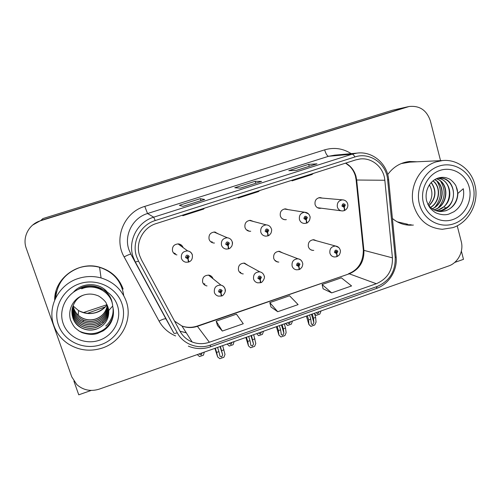 <?xml version="1.0" encoding="UTF-8"?>
<svg xmlns="http://www.w3.org/2000/svg" width="501" height="501" viewBox="0 0 501 501"><rect width="100%" height="100%" fill="white"/><g stroke="black" fill="none" stroke-linecap="round" stroke-linejoin="round"><path stroke-width="0.75" d="M213.05 278.75C212.368 276.84 211.04 275.644 209.061 275.162C204.283 275.149 202.141 277.516 202.642 282.27C203.293 284.117 204.565 285.301 206.45 285.827L207.026 285.933M203.237 283.535L204.978 284.08M248.095 265.449L244.507 263.125C239.979 263.307 237.969 265.674 238.476 270.221C239.159 272.187 240.511 273.389 242.515 273.84L243.261 273.922M239.528 272.131L240.618 272.287M282.57 252.873L279.426 251.314C275.112 251.64 273.214 253.994 273.715 258.378C274.429 260.432 275.832 261.647 277.93 262.023L278.838 262.067M275.087 260.639L275.619 260.645M288.156 209.618L285.438 208.848C281.474 209.493 279.777 211.86 280.335 215.95C281.161 218.279 282.777 219.544 285.182 219.739L286.328 219.632M282.639 218.981L282.965 218.924M253.519 221.505L250.35 220.327C246.21 220.891 244.425 223.277 245.002 227.492C245.816 229.759 247.4 231.017 249.755 231.28L250.725 231.249M247.106 230.372L247.945 230.335M218.549 234.005L214.722 232.007C210.37 232.458 208.485 234.863 209.08 239.227C209.869 241.407 211.403 242.666 213.683 243.01L214.441 243.029M210.739 241.745L212.255 241.908M183.128 247.607C182.32 245.503 180.798 244.269 178.556 243.906C173.953 244.187 171.949 246.605 172.544 251.164C173.296 253.23 174.761 254.483 176.922 254.909M173.465 252.892L175.369 253.575M316.607 240.812L313.826 239.703C309.699 240.142 307.883 242.478 308.384 246.724C309.111 248.853 310.551 250.074 312.718 250.381L313.77 250.375M322.406 198.108L319.989 197.557C316.181 198.264 314.547 200.613 315.091 204.596C315.924 206.982 317.553 208.241 319.989 208.372L321.266 208.203M406.236 107.133L392.27 110.276L42.898 218.568L40.869 220.446L32.621 225.087M73.904 381.129L78.751 394.819L91.238 390.423M440.548 160.652L430.372 120.891C426.72 110.189 419.606 105.398 409.023 106.519L40.869 220.446L406.856 106.995L392.27 110.276M454.695 262.436L463.481 259.343L461.371 251.12M312.781 239.76L335.507 246.016L338.782 247.557M181.043 245.452L180.247 244.388M216.294 233.04L215.286 232.076M250.682 220.759L250.068 220.327M279.289 251.608L278.951 251.283M245.365 263.958L244.732 263.169M210.514 276.12L210.113 275.494M392.402 218.474C397.475 222.72 403.242 224.962 409.712 225.206L413.375 225.068M405.409 224.742L411.215 224.755M139.654 255.642C135.12 242.841 143.061 227.454 156.199 223.578L355.729 159.894L359.937 158.992C372.111 157.358 383.847 167.516 384.837 180.266L392.427 257.852C392.784 270.264 387.411 278.888 376.314 283.723L209.374 342.252C203.544 344.218 197.801 344.131 192.14 341.989C186.848 339.835 182.815 336.265 180.041 331.28L141.401 259.7L139.654 255.642M136.591 256.637L138.564 261.209L177.285 332.796C183.266 344.262 197.983 349.654 210.288 345.114L377.09 286.509C389.559 281.074 395.596 271.379 395.201 257.426L387.655 179.89C386.515 163.677 369.826 151.778 354.921 156.957L155.216 220.54C140.418 224.893 131.475 242.227 136.591 256.637M296.323 170.39L316.983 163.852L308.672 164.353L288.77 170.653L296.373 170.39L316.983 163.852M309.23 166.301L308.672 164.353M182.921 206.356L204.671 199.473L200.312 198.665L179.371 205.297L182.94 206.362L204.671 199.473M200.932 200.644L200.312 198.665M240.374 188.138L261.566 181.431L255.178 181.293L234.769 187.756L240.411 188.138L261.566 181.431M255.767 183.253L255.178 181.293M123.14 289.083C119.119 278.099 111.322 270.822 99.755 267.252C78.551 260.633 54.139 278.212 54.69 300.049M417.026 161.785L409.517 161.479C400.593 162.518 393.329 166.883 387.711 174.573M407.288 106.963L40.525 220.759C28.914 224.091 22.082 237.324 26.271 248.358L71.781 376.865L76.797 384.593C83.272 390.248 90.756 391.757 99.254 389.127L448.652 265.968C457.977 262.9 463.945 251.295 461.239 241.507L457.213 225.782M217.465 325.481L222.338 331.055L243.273 323.746L236.447 314.158L216.188 321.172L217.484 325.544M323.107 288.783L331.687 292.885L351.577 285.939L341.356 277.83L322.08 284.505L323.12 288.845M277.717 311.722L298.12 304.602L289.553 295.765L269.795 302.61L270.96 306.969L277.717 311.722L269.795 302.61M239.027 197.143L238.113 198.083L237.919 197.494M259.574 190.587L258.491 191.576L238.113 198.083M183.253 214.942L182.802 215.743L182.608 215.148M204.339 208.216L203.713 209.067L182.802 215.743M293.386 179.796L292.027 180.867L291.832 180.291M313.413 173.402L311.898 174.523L292.027 180.867M222.338 331.055L216.188 321.172M331.687 292.885L322.08 284.505M414.822 161.892L409.674 161.46M55.993 291.106L54.928 299.498M312.261 314.046L313.476 318.173L313.876 322.544L312.693 324.686L311.346 324.091L310.777 319.131L308.61 319.895L308.898 324.554L310.845 326.37L314.716 324.999L316.056 322.118L315.636 317.415L314.428 313.282M336.666 256.631L336.941 256.631C337.33 256.299 337.254 255.278 336.722 253.569L337.849 251.277C336.077 249.41 334.95 249.792 334.455 252.423L336.578 253.619L336.321 252.56L335.476 252.078L336.227 251.114L336.829 251.621L336.384 252.535L336.722 253.569M335.614 252.347L336.321 252.56M336.578 253.619C336.973 255.441 336.935 256.499 336.465 256.794L334.349 256.975C332.138 256.662 330.66 255.41 329.927 253.224C329.433 248.872 331.293 246.467 335.507 246.016C337.937 246.392 339.509 247.745 340.217 250.068C340.874 250.776 340.022 254.47 338.651 255.535L336.941 256.631M335.576 252.297L336.384 252.535M335.683 251.32L335.463 252.034M307.389 315.762L308.61 319.895M309.555 314.997L310.777 319.131M313.476 318.173L315.636 317.415M309.073 324.592L310.845 326.37M319.043 311.703L317.897 313.77L316.619 313.188L316.469 312.561M344.074 210.608L344.362 210.589C344.82 210.201 344.776 209.099 344.225 207.282L345.352 204.972C343.58 203.068 342.452 203.437 341.958 206.093L344.074 207.326L343.824 206.249L342.972 205.754L343.655 204.79L344.337 205.31L343.88 206.23L344.225 207.282M343.317 206.193L343.824 206.249M343.097 205.084L343.01 205.848M344.074 207.326C344.481 209.268 344.419 210.407 343.88 210.752L343.717 210.764M343.266 206.161L343.88 206.23M314.572 313.789L316.125 315.392L319.826 314.089L321.091 310.933M314.659 314.071L316.125 315.392M282.082 324.686L283.334 328.831L283.917 333.171L282.777 335.307L281.349 334.674L280.591 329.802L278.393 330.579L278.919 335.15L280.948 336.991L284.875 335.601L286.134 332.733L285.526 328.061L284.274 323.909M298.94 269.438L299.235 269.488C299.535 269.181 299.404 268.173 298.846 266.451L299.98 264.133C298.164 262.267 297.018 262.656 296.529 265.305L298.696 266.501L298.433 265.436L297.563 264.954L298.358 263.983L298.947 264.484L298.496 265.411L298.846 266.451M297.625 265.098L298.433 265.436M297.945 264.058L297.569 264.973M274.867 260.414L275.243 260.482M298.696 266.501C299.116 268.329 299.135 269.381 298.759 269.651L296.41 269.801C294.262 269.419 292.828 268.173 292.108 266.062C291.601 261.56 293.555 259.142 297.97 258.798C299.811 259.055 301.176 260.006 302.065 261.666M297.594 265.042L298.496 265.411M277.134 326.427L278.393 330.579M279.333 325.65L280.591 329.802M283.334 328.831L285.526 328.061M279.057 335.244L280.948 336.991M251.458 335.476L253.525 343.949L252.435 346.078L250.913 345.408L249.968 340.63L247.738 341.419L248.477 345.884M260.514 282.451L260.839 282.57L260.282 279.571L261.422 277.228C259.562 275.356 258.391 275.75 257.909 278.424L260.125 279.621L259.85 278.543L258.961 278.068L259.8 277.091L260.37 277.592L259.913 278.525L260.282 279.571M258.967 278.086L259.85 278.543M260.125 279.621L260.37 282.733L257.733 282.84C255.673 282.389 254.295 281.155 253.594 279.138C253.086 274.46 255.153 272.024 259.794 271.83C262.004 272.325 263.451 273.659 264.146 275.838L264.284 276.477M259.549 277.116L259.092 278.049L259.913 278.525M253.688 334.693L255.792 343.492L254.608 346.354L250.625 347.769L248.602 346.041M246.442 337.242L247.738 341.419M248.678 336.459L249.968 340.63M252.748 339.647L254.971 338.858M220.396 346.429L222.688 354.883L221.661 357.006L220.039 356.299L218.906 351.614L216.645 352.416L217.597 356.806M221.354 295.621L221.736 295.897L220.997 292.928L222.156 290.567C220.246 288.682 219.05 289.09 218.574 291.782L220.841 292.979L220.553 291.895L219.645 291.419L220.54 290.442L221.079 290.931L220.615 291.876L220.997 292.928M219.638 291.382L220.553 291.895M220.841 292.979L221.267 296.06L218.286 296.097C216.344 295.565 215.042 294.35 214.378 292.452C213.871 287.561 216.075 285.119 220.985 285.125C223.014 285.62 224.373 286.848 225.068 288.82M220.453 290.423L219.983 291.332L220.615 291.876M210.32 276.183L210.971 275.963M222.651 345.627L225.005 354.414L223.903 357.263L219.864 358.697L217.716 357M215.305 348.22L216.645 352.416M217.572 347.425L218.906 351.614M221.724 350.619L223.978 349.817M290.423 321.792L289.321 323.853L287.969 323.233L287.812 322.663M306.261 223.07L306.562 223.077C306.925 222.72 306.825 221.63 306.249 219.801L307.382 217.472C305.566 215.555 304.414 215.937 303.925 218.611L306.092 219.851L305.829 218.762L304.965 218.267L305.673 217.29L306.349 217.81L305.892 218.743L306.249 219.801M305.222 218.649L305.829 218.762M305.234 217.44L305.04 218.449M306.092 219.851C306.524 221.793 306.518 222.926 306.08 223.239L305.942 223.246M305.172 218.611L305.892 218.743M285.727 323.395L287.568 325.481L291.313 324.153L292.496 321.009M285.777 323.765L287.568 325.481M261.409 332.019L260.357 334.079L258.923 333.422L258.767 332.902L258.923 333.422M267.747 235.746L268.066 235.796C268.342 235.47 268.179 234.387 267.572 232.545L268.718 230.197C266.851 228.274 265.68 228.663 265.192 231.356L267.415 232.596L267.139 231.506L266.25 231.011L266.995 230.022L267.659 230.548L267.202 231.487L267.572 232.545M266.4 231.287L267.139 231.506M266.695 230.078L266.357 231.224M246.705 230.072L247.419 230.166M267.415 232.596C267.872 234.549 267.935 235.67 267.59 235.958L265.699 236.153C263.282 235.89 261.66 234.593 260.833 232.257C260.251 227.924 262.086 225.463 266.332 224.886C268.899 225.156 270.59 226.521 271.417 228.988C271.843 229.483 271.717 230.842 271.028 233.078C269.651 234.975 268.661 235.877 268.066 235.796M266.363 231.237L267.202 231.487M256.65 333.647L258.616 335.701L262.418 334.361L263.507 331.23M240.849 272.807L241.006 273.308M231.994 342.383L230.992 344.438L229.314 343.285M228.506 248.615L228.863 248.753L228.174 245.534L229.333 243.16C227.423 241.231 226.227 241.626 225.744 244.344L228.018 245.584L227.73 244.482L226.821 243.987L227.611 242.991L228.256 243.517L227.792 244.463L228.174 245.534M226.922 244.187L227.73 244.482M227.479 242.991L227.122 244.144L227.792 244.463M228.018 245.584L228.387 248.909L226.227 249.085C223.884 248.74 222.306 247.444 221.498 245.202C220.903 240.705 222.839 238.225 227.316 237.762C229.79 238.113 231.431 239.478 232.232 241.858C232.689 242.584 232.545 244 231.806 246.104C230.491 247.901 229.508 248.778 228.863 248.753M227.172 344.037L229.27 346.066L233.122 344.707L234.124 341.588M202.172 352.898L201.22 354.946L199.598 354.213M188.489 261.616L188.933 261.942L188.044 258.76L189.215 256.368C187.255 254.427 186.034 254.827 185.558 257.57L187.888 258.81L187.587 257.708L186.654 257.207L187.499 256.205L188.119 256.725L187.65 257.683L188.044 258.76M186.704 257.326L187.587 257.708M187.581 256.224L187.167 257.295L187.65 257.683M187.888 258.81L188.451 262.104L185.94 262.236C183.717 261.798 182.214 260.514 181.437 258.384C180.83 253.688 182.896 251.189 187.637 250.895C189.973 251.277 191.545 252.573 192.353 254.79M197.281 354.576L199.511 356.574L203.419 355.196L204.333 352.09M77.617 314.503L78.294 314.277M83.222 312.63L107.026 304.683M73.096 305.623C74.042 310.827 76.81 314.797 81.4 317.546C85.921 320.001 90.65 320.483 95.585 319.005C102.248 316.544 106.143 311.948 107.277 305.197C106.193 312.004 102.292 316.632 95.591 319.106C90.65 320.59 85.921 320.108 81.4 317.653C76.797 314.878 74.023 310.889 73.077 305.666M107.59 305.936C106.713 313.131 102.743 318.054 95.685 320.69C91.545 321.968 87.462 321.817 83.429 320.239L81.337 319.118C76.446 316.175 73.616 311.91 72.839 306.324M107.571 305.892C106.669 313.05 102.705 317.947 95.678 320.584C90.687 322.087 85.909 321.598 81.337 319.118M72.607 307.044C73.19 313.012 76.077 317.578 81.275 320.721L83.391 321.755C87.462 323.345 91.589 323.496 95.772 322.206C103.187 319.394 107.214 314.19 107.84 306.593M72.595 307.088C73.159 313.094 76.052 317.672 81.268 320.834C85.89 323.339 90.731 323.834 95.779 322.312C103.219 319.488 107.245 314.265 107.859 306.637M72.394 307.827C72.733 314.221 75.67 319.106 81.2 322.481C85.878 325.011 90.769 325.512 95.879 323.972C103.713 320.953 107.784 315.417 108.097 307.357M108.084 307.313C107.746 315.336 103.676 320.853 95.873 323.859C90.769 325.399 85.878 324.905 81.206 322.368C75.695 319.005 72.764 314.146 72.407 307.777M72.219 308.578C72.313 315.367 75.282 320.565 81.131 324.166C85.865 326.727 90.813 327.228 95.979 325.669L102.523 321.943C106.625 318.129 108.554 313.501 108.297 308.065M108.291 308.046C108.279 316.494 104.17 322.331 95.973 325.556C90.813 327.115 85.865 326.608 81.137 324.053C75.307 320.465 72.338 315.292 72.232 308.522M72.081 309.342C71.887 316.538 74.881 322.055 81.056 325.888C85.846 328.481 90.856 328.988 96.086 327.41C104.734 323.959 108.867 317.778 108.485 308.854M72.1 309.242C71.9 316.432 74.893 321.943 81.068 325.769C85.846 328.362 90.85 328.869 96.073 327.291L102.692 323.521C107.057 319.438 108.98 314.509 108.454 308.722M83.629 295.083C69.589 300.024 67.886 320.972 80.987 327.654C85.834 330.272 90.9 330.785 96.192 329.188C104.903 325.706 109.086 319.475 108.742 310.495L112.625 306.098C114.209 312.06 113.564 317.684 110.708 322.982C108.999 326.007 106.513 328.618 103.25 330.823L97.376 333.509C93.18 334.887 88.113 334.605 82.164 332.664C80.129 331.794 77.83 330.209 75.256 327.911C73.779 326.464 72.188 323.809 70.497 319.951C67.503 309.643 73.315 298.014 84.199 294.901C88.577 293.649 92.879 293.824 97.113 295.446C99.192 295.696 105.849 301.195 106.356 303.474L108.748 310.476M96.179 329.063C90.9 330.66 85.834 330.153 80.993 327.535C74.492 323.471 71.493 317.653 71.981 310.075M121.975 303.794C127.542 319.995 117.741 339.002 100.895 344.663C84.13 350.562 64.147 341.532 58.454 325.068C52.505 308.691 62.619 289.102 79.841 283.622C96.987 277.905 116.652 287.518 121.975 303.794M102.317 348.038C90.243 351.877 78.876 350.487 68.211 343.874C61.454 339.34 56.701 333.297 53.933 325.744C46.862 307.182 58.611 284.43 78.331 278.475C85.909 276.076 93.487 275.901 101.058 277.942C113.558 281.812 121.981 289.672 126.315 301.521C132.884 319.863 121.555 341.826 102.317 348.038M55.705 297.832C57.208 283.153 65.061 273.12 79.271 267.741C86.04 265.611 92.81 265.474 99.586 267.321C113.633 272.024 121.674 281.456 123.716 295.615M99.373 340.254C85.038 345.277 67.998 337.536 63.164 323.489C58.11 309.524 66.721 292.834 81.4 288.15C96.01 283.253 112.825 291.425 117.384 305.334C122.169 319.168 113.777 335.432 99.373 340.254M105.786 326.007C108.166 323.965 110.12 321.197 111.642 317.697C112.894 314.841 113.351 311.484 113.019 307.62M78.638 330.76C81.807 332.47 85.527 333.459 89.811 333.729C93.593 333.848 97.463 332.927 101.421 330.967C106.168 328.456 109.732 324.435 112.099 318.912C112.913 317.283 113.339 314.246 113.389 309.8M106.92 291.632C98.797 282.188 81.926 282.295 73.465 292.164M112.305 303.606C110.571 288.908 90.994 280.535 77.993 289.509M112.7 305.835C111.516 292.208 95.04 282.933 81.682 288.826M433.979 209.856L434.38 209.737C448.764 205.88 449.798 182.389 436.427 178.757M436.321 178.807C449.572 182.571 448.433 205.88 434.129 209.712L433.86 209.794M435.757 210.633L438.093 210.076L443.986 206.688C454.294 198.258 450.067 179.477 438.068 178.275M437.962 178.287C452.929 179.915 453.449 205.855 437.843 210.057L435.638 210.589M437.598 211.171L441.888 210.426C459.348 205.711 456.01 176.264 439.127 178.156M437.467 211.14L441.632 210.401L447.581 206.982C458.903 197.782 452.691 177.185 439.433 178.143M427.779 204.164C430.998 208.923 435.394 211.384 440.974 211.547L445.771 210.789C453.468 207.696 457.507 201.89 457.895 193.38L463.293 188.727C464.258 194.375 463.387 199.649 460.695 204.546C459.085 207.345 456.843 209.731 453.981 211.71L448.883 214.084C445.257 215.267 440.974 214.885 436.027 212.919C434.342 212.055 432.451 210.514 430.353 208.31C429.15 206.926 427.898 204.414 426.601 200.776C424.385 191.113 429.57 180.473 438.575 177.943C442.208 176.916 445.708 177.235 449.084 178.895C450.762 179.208 455.935 184.581 456.211 186.741L457.901 193.367M456.211 186.741C460.375 195.547 455.014 207.996 445.508 210.758L439.371 211.46M431.248 182.458C436.866 190.499 436.108 198.283 428.975 205.811M431.129 182.589C436.59 190.537 435.839 198.239 428.875 205.686M430.584 207.502C440.091 202.11 441.287 186.76 433.046 180.83M430.465 207.395C439.822 201.972 440.993 186.892 432.927 180.924M432.25 208.823C444.299 204.151 445.627 184.763 434.793 179.621M434.674 179.69C445.339 184.907 444.011 204.007 432.138 208.748M473.157 186.184C477.084 201.49 468.084 218.981 453.825 223.765C439.621 228.775 423.426 219.72 419.437 204.176C415.229 188.702 424.491 170.716 439.033 166.107C453.511 161.259 469.443 170.81 473.157 186.184M452.873 227.648L442.37 229.283C427.979 228.099 418.398 220.127 413.619 205.354C408.572 187.8 419.324 166.908 435.976 161.917L442.489 160.558C457.188 158.961 471.347 169.745 474.892 184.844C479.563 202.197 469.161 222.419 452.873 227.648M401.144 163.595L409.912 162.13M407.651 224.235L397.274 221.837M452.754 219.595C440.611 223.859 426.808 216.1 423.414 202.842C419.844 189.641 427.729 174.323 440.128 170.371C452.472 166.226 466.087 174.348 469.274 187.48C472.643 200.563 464.947 215.524 452.754 219.595M429.42 184.731L430.691 187.562L429.363 184.825M438.507 207.52C445.182 199.003 445.921 190.28 440.717 181.349M435.031 207.063C441.462 198.722 442.17 190.186 437.154 181.456M428.123 204.684C432.069 199.191 432.927 193.48 430.691 187.562M384.837 180.266L356.674 180.022L355.973 176.283C354.263 170.421 350.838 166.025 345.703 163.094M376.314 283.723L349.266 273.803C359.392 269.444 364.265 261.628 363.901 250.356L356.674 180.022L356.111 179.809L355.453 176.239M175.594 335.933C168.399 332.871 162.894 327.93 159.074 321.103L124.129 256.9C113.37 238.457 124.066 212.261 144.789 206.399L324.635 149.855C325.875 153.851 327.191 155.986 328.568 156.281L147.538 213.526C132.702 217.854 123.747 235.207 128.895 249.648L130.88 254.232L166.282 319.544M324.635 149.855C334.086 147.119 342.935 148.384 351.182 153.65M334.749 155.141L328.568 156.281L352.078 154.195L356.931 153.124L334.8 155.141M177.285 332.796C175.319 333.459 174.166 333.553 173.834 333.084L135.333 262.036L133.153 256.994C127.498 241.1 137.368 221.968 153.694 217.184L155.216 220.54M138.564 261.209L135.333 262.036L130.88 254.232C130.254 254.02 127.999 254.909 124.129 256.9M188.332 346.135C195.584 349.147 202.968 349.379 210.476 346.836L210.288 345.114M377.09 286.509L376.351 288.488C388.914 284.224 397.562 270.371 396.141 256.957L396.103 256.581M395.201 257.426L396.141 256.957L388.619 179.527M387.655 179.89L388.632 179.652C387.448 163.702 372.418 150.876 356.931 153.124M354.921 156.957C353.875 155.103 352.923 154.183 352.078 154.195L153.694 217.184L147.538 213.526L144.789 206.399M40.525 220.759L40.869 220.446M173.834 333.084L165.969 318.974C165.167 318.423 162.869 319.131 159.074 321.103M186.228 332.733L180.022 331.242L186.284 332.827M392.427 257.852L363.901 250.356L363.288 249.604L356.13 179.991M174.561 321.122L181.919 325.988C187.042 327.955 192.246 328.055 197.526 326.295L349.266 273.803L197.244 326.063M209.374 342.252L197.219 326.07C191.958 327.786 186.86 327.76 181.919 325.988L192.14 341.989M311.459 314.327L313.876 322.544M306.43 316.1L308.91 324.485M343.88 210.752L342.371 210.952C339.885 210.821 338.219 209.524 337.373 207.076C336.835 202.98 338.513 200.569 342.408 199.843C345.089 199.98 346.855 201.346 347.7 203.926L347.882 205.391C347.763 207.802 346.586 209.537 344.362 210.589M281.424 324.917L283.917 333.171M276.358 326.702L278.913 335.125L276.358 326.702M250.951 335.657L253.525 343.949M245.853 337.455L248.483 345.915M220.045 346.548L222.688 354.883M225.118 288.996L225.231 291.476M214.904 348.364L217.616 356.869M306.08 223.239L304.401 223.44C301.94 223.252 300.293 221.956 299.448 219.551C298.89 215.349 300.638 212.912 304.696 212.249L308.447 213.833M232.264 241.82L232.383 244.375M87.262 313.388L105.448 306.812M73.159 305.998L78.532 310.564C84.262 313.789 90.286 314.415 96.612 312.442C100.914 310.958 104.415 308.428 107.108 304.852M102.523 321.943L103.375 323.013M83.429 320.239L82.941 321.561M443.986 206.688L445.996 208.234M275.356 260.883L277.93 262.023M283.353 219.344L285.182 219.739M247.206 230.441L249.755 231.28M310.708 249.736L312.718 250.381M318.667 208.197L319.989 208.372M407.576 224.893L409.712 225.206M210.476 346.836L376.351 288.488M408.403 106.657L406.856 106.995M348.514 273.74C358.265 269.857 363.206 261.992 363.338 250.137M355.347 175.857C354.226 172.094 352.378 168.925 349.804 166.345L345.584 163.132M306.405 316.112L308.873 324.46M311.202 323.59L311.346 324.091M318.661 197.782L342.408 199.843M317.49 207.708L341.024 210.777M316.488 312.73L316.619 313.188M278.481 251.302L297.97 258.798C300.337 259.267 301.859 260.614 302.523 262.837C302.98 263.651 302.786 265.092 301.934 267.158C300.506 268.855 299.604 269.632 299.235 269.488M297.807 265.317L298.151 265.455M281.193 334.148L281.349 334.674M264.146 275.838C265.662 277.861 261.647 283.272 260.839 282.57M259.092 278.312L259.524 278.562M243.73 263.069L259.794 271.83M250.744 344.851L250.913 345.408M208.46 275.068L220.985 285.125C223.064 285.702 224.429 287.017 225.081 289.071C226.552 291.688 222.507 296.448 221.736 295.897M219.663 291.469L220.183 291.908M219.839 355.66L220.039 356.299M284.23 208.992L304.696 212.249C307.338 212.462 309.073 213.827 309.9 216.344C310.301 216.645 310.182 217.966 309.53 220.308C308.09 222.294 307.1 223.214 306.562 223.077M287.825 322.757L287.969 323.233M266.576 231.431L266.914 231.531M249.316 220.402L266.332 224.886M226.997 244.288L227.467 244.507M213.908 232.013L227.316 237.762M229.32 343.279L229.471 343.749M177.993 243.868L187.637 250.895C189.998 251.339 191.564 252.698 192.334 254.965C192.722 258.585 191.589 260.908 188.933 261.942M186.785 257.339L187.274 257.727M78.231 315.223L78.532 310.564C88.927 315.592 98.209 313.995 106.387 305.767M99.586 267.321L101.058 277.942M407.445 162.249L442.489 160.558"/></g></svg>
